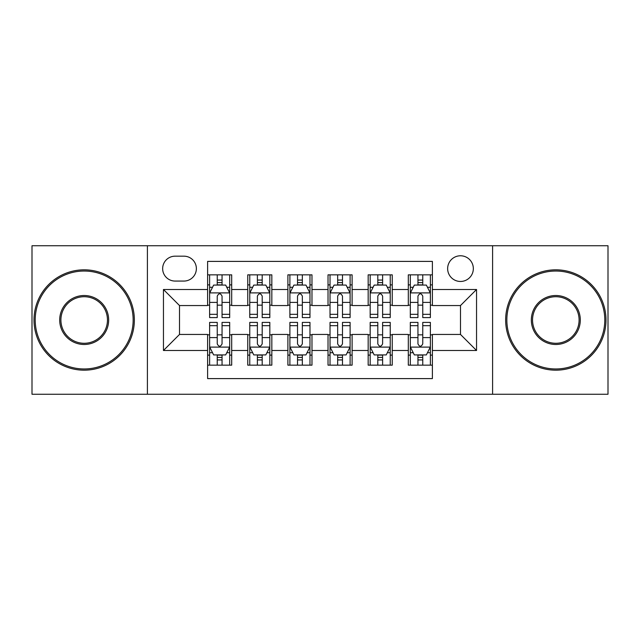 <?xml version="1.0" encoding="UTF-8"?>
<svg xmlns="http://www.w3.org/2000/svg" width="640" height="640" viewBox="0 0 640 640"><rect width="100%" height="100%" fill="white"/><g stroke="black" fill="none" stroke-linecap="round" stroke-linejoin="round"><path stroke-width="0.96" d="M460.488 255.776A12.848 12.848 0 0 0 447.64 268.624A12.848 12.848 0 0 0 460.488 281.464A12.848 12.848 0 0 0 473.336 268.624A12.848 12.848 0 0 0 460.488 255.776M492.6 394.256L608 394.256L608 245.744L492.6 245.744L492.6 394.256L147.4 394.256L147.4 245.744L32 245.744L32 394.256L147.4 394.256M432.392 274.84L408.304 274.84L408.304 289.496L392.248 289.496L392.248 305.552L408.304 305.552L408.304 289.496M392.248 289.496L392.248 274.84L368.168 274.84L368.168 289.496L352.112 289.496L352.112 305.552L368.168 305.552L368.168 289.496M352.112 289.496L352.112 274.84L328.024 274.84L328.024 289.496L311.976 289.496L311.976 305.552L328.024 305.552L328.024 289.496M311.976 289.496L311.976 274.84L287.888 274.84L287.888 289.496L271.832 289.496L271.832 305.552L287.888 305.552L287.888 289.496M271.832 289.496L271.832 274.84L247.752 274.84L247.752 305.552L231.696 305.552L231.696 274.84L207.608 274.84M207.608 365.16L231.696 365.16L231.696 334.448L247.752 334.448L247.752 365.16L271.832 365.16L271.832 334.448L287.888 334.448L287.888 350.504L271.832 350.504M287.888 350.504L287.888 365.16L311.976 365.16L311.976 334.448L328.024 334.448L328.024 350.504L311.976 350.504M328.024 350.504L328.024 365.16L352.112 365.16L352.112 334.448L368.168 334.448L368.168 350.504L352.112 350.504M368.168 350.504L368.168 365.16L392.248 365.16L392.248 334.448L408.304 334.448L408.304 350.504L392.248 350.504M175.096 281.064L183.928 281.064A12.44 12.44 0 0 0 196.368 268.624A12.44 12.44 0 0 0 183.928 256.176L175.096 256.176A12.44 12.44 0 0 0 162.656 268.624A12.44 12.44 0 0 0 175.096 281.064M492.6 245.744L147.4 245.744M432.392 289.496L432.392 261.4L207.608 261.4L207.608 305.552L179.512 305.552L179.512 334.448L207.608 334.448L207.608 378.6L432.392 378.6L432.392 334.448L460.488 334.448L460.488 305.552L432.392 305.552L432.392 289.496L476.544 289.496L476.544 350.504L432.392 350.504M207.608 350.504L163.456 350.504L163.456 289.496L207.608 289.496M408.304 350.504L408.304 365.16L432.392 365.16M207.608 284.88L209.616 284.88M217.24 284.88L222.056 284.88M229.688 284.88L231.696 284.88M207.608 305.152L209.616 305.152M217.24 305.152L222.056 305.152M229.688 305.152L231.696 305.152M207.608 334.848L209.616 334.848M217.24 334.848L222.056 334.848M229.688 334.848L231.696 334.848M207.608 355.12L209.616 355.12M217.24 355.12L222.056 355.12M229.688 355.12L231.696 355.12M247.752 305.152L249.76 305.152M257.384 305.152L262.2 305.152M269.824 305.152L271.832 305.152M247.752 284.88L249.76 284.88M257.384 284.88L262.2 284.88M269.824 284.88L271.832 284.88M247.752 334.848L249.76 334.848M257.384 334.848L262.2 334.848M269.824 334.848L271.832 334.848M247.752 355.12L249.76 355.12M257.384 355.12L262.2 355.12M269.824 355.12L271.832 355.12M287.888 334.848L289.896 334.848M297.52 334.848L302.336 334.848M309.968 334.848L311.976 334.848M287.888 355.12L289.896 355.12M297.52 355.12L302.336 355.12M309.968 355.12L311.976 355.12M287.888 284.88L289.896 284.88M297.52 284.88L302.336 284.88M309.968 284.88L311.976 284.88M287.888 305.152L289.896 305.152M297.52 305.152L302.336 305.152M309.968 305.152L311.976 305.152M328.024 334.848L330.032 334.848M337.664 334.848L342.48 334.848M350.104 334.848L352.112 334.848M328.024 355.12L330.032 355.12M337.664 355.12L342.48 355.12M350.104 355.12L352.112 355.12M328.024 284.88L330.032 284.88M337.664 284.88L342.48 284.88M350.104 284.88L352.112 284.88M328.024 305.152L330.032 305.152M337.664 305.152L342.48 305.152M350.104 305.152L352.112 305.152M368.168 334.848L370.176 334.848M377.8 334.848L382.616 334.848M390.24 334.848L392.248 334.848M368.168 355.12L370.176 355.12M377.8 355.12L382.616 355.12M390.24 355.12L392.248 355.12M368.168 284.88L370.176 284.88M377.8 284.88L382.616 284.88M390.24 284.88L392.248 284.88M368.168 305.152L370.176 305.152M377.8 305.152L382.616 305.152M390.24 305.152L392.248 305.152M408.304 334.848L410.312 334.848M417.944 334.848L422.76 334.848M430.384 334.848L432.392 334.848M408.304 355.12L410.312 355.12M417.944 355.12L422.76 355.12M430.384 355.12L432.392 355.12M408.304 284.88L410.312 284.88M417.944 284.88L422.76 284.88M430.384 284.88L432.392 284.88M408.304 305.152L410.312 305.152M417.944 305.152L422.76 305.152M430.384 305.152L432.392 305.152M179.512 305.552L163.456 289.496M179.512 334.448L163.456 350.504M476.544 289.496L460.488 305.552M476.544 350.504L460.488 334.448M222.056 280.064L217.24 280.064M229.688 314.32L222.056 314.32L222.056 317.592L229.688 317.592L229.688 293.104L225.672 285.08L213.632 285.08L209.616 293.104L209.616 317.592L217.24 317.592L217.24 314.32L209.616 314.32M209.616 293.104L209.616 274.84M229.688 293.104L229.688 274.84M217.24 285.08L217.24 274.84M222.056 274.84L222.056 285.08M222.056 314.32L222.056 296.12C220.456 293.024 218.848 293.024 217.24 296.12L217.24 314.32M217.24 359.936L222.056 359.936M209.616 325.68L217.24 325.68L217.24 322.408L209.616 322.408L209.616 346.896L213.632 354.92L225.672 354.92L229.688 346.896L229.688 322.408L222.056 322.408L222.056 325.68L229.688 325.68M229.688 346.896L229.688 365.16M209.616 346.896L209.616 365.16M222.056 354.92L222.056 365.16M217.24 365.16L217.24 354.92M217.24 325.68L217.24 343.88C218.848 346.976 220.456 346.976 222.056 343.88L222.056 325.68M84.184 271.032A48.968 48.968 0 0 0 35.208 320A48.968 48.968 0 0 0 84.184 368.968A48.968 48.968 0 0 0 133.152 320A48.968 48.968 0 0 0 84.184 271.032M84.184 370.176A50.176 50.176 0 0 1 34.008 320A50.176 50.176 0 0 1 84.184 269.824A50.176 50.176 0 0 1 134.352 320A50.176 50.176 0 0 1 84.184 370.176M84.184 295.512A24.488 24.488 0 0 1 108.664 320A24.488 24.488 0 0 1 84.184 344.488A24.488 24.488 0 0 1 59.696 320A24.488 24.488 0 0 1 84.184 295.512M84.184 343.28A23.28 23.28 0 0 0 107.464 320A23.28 23.28 0 0 0 84.184 296.72A23.28 23.28 0 0 0 60.904 320A23.28 23.28 0 0 0 84.184 343.28M555.816 271.032A48.968 48.968 0 0 0 506.848 320A48.968 48.968 0 0 0 555.816 368.968A48.968 48.968 0 0 0 604.792 320A48.968 48.968 0 0 0 555.816 271.032M555.816 370.176A50.176 50.176 0 0 1 505.648 320A50.176 50.176 0 0 1 555.816 269.824A50.176 50.176 0 0 1 605.992 320A50.176 50.176 0 0 1 555.816 370.176M555.816 295.512A24.488 24.488 0 0 1 580.304 320A24.488 24.488 0 0 1 555.816 344.488A24.488 24.488 0 0 1 531.336 320A24.488 24.488 0 0 1 555.816 295.512M555.816 343.28A23.28 23.28 0 0 0 579.096 320A23.28 23.28 0 0 0 555.816 296.72A23.28 23.28 0 0 0 532.536 320A23.28 23.28 0 0 0 555.816 343.28M262.2 280.064L257.384 280.064M269.824 314.32L262.2 314.32L262.2 317.592L269.824 317.592L269.824 293.104L265.808 285.08L253.768 285.08L249.76 293.104L249.76 317.592L257.384 317.592L257.384 314.32L249.76 314.32M249.76 293.104L249.76 274.84M269.824 293.104L269.824 274.84M257.384 285.08L257.384 274.84M262.2 274.84L262.2 285.08M262.2 314.32L262.2 296.12C260.592 293.024 258.992 293.024 257.384 296.12L257.384 314.32M302.336 280.064L297.52 280.064M309.968 314.32L302.336 314.32L302.336 317.592L309.968 317.592L309.968 293.104L305.952 285.08L293.912 285.08L289.896 293.104L289.896 317.592L297.52 317.592L297.52 314.32L289.896 314.32M289.896 293.104L289.896 274.84M309.968 293.104L309.968 274.84M297.52 285.08L297.52 274.84M302.336 274.84L302.336 285.08M302.336 314.32L302.336 296.12C300.736 293.024 299.128 293.024 297.52 296.12L297.52 314.32M342.48 280.064L337.664 280.064M350.104 314.32L342.48 314.32L342.48 317.592L350.104 317.592L350.104 293.104L346.088 285.08L334.048 285.08L330.032 293.104L330.032 317.592L337.664 317.592L337.664 314.32L330.032 314.32M330.032 293.104L330.032 274.84M350.104 293.104L350.104 274.84M337.664 285.08L337.664 274.84M342.48 274.84L342.48 285.08M342.48 314.32L342.48 296.12C340.872 293.024 339.272 293.024 337.664 296.12L337.664 314.32M382.616 280.064L377.8 280.064M390.24 314.32L382.616 314.32L382.616 317.592L390.24 317.592L390.24 293.104L386.232 285.08L374.192 285.08L370.176 293.104L370.176 317.592L377.8 317.592L377.8 314.32L370.176 314.32M370.176 293.104L370.176 274.84M390.24 293.104L390.24 274.84M377.8 285.08L377.8 274.84M382.616 274.84L382.616 285.08M382.616 314.32L382.616 296.12C381.016 293.024 379.408 293.024 377.8 296.12L377.8 314.32M257.384 359.936L262.2 359.936M249.76 325.68L257.384 325.68L257.384 322.408L249.76 322.408L249.76 346.896L253.768 354.92L265.808 354.92L269.824 346.896L269.824 322.408L262.2 322.408L262.2 325.68L269.824 325.68M269.824 346.896L269.824 365.16M249.76 346.896L249.76 365.16M262.2 354.92L262.2 365.16M257.384 365.16L257.384 354.92M257.384 325.68L257.384 343.88C258.984 346.976 260.592 346.976 262.2 343.88L262.2 325.68M297.52 359.936L302.336 359.936M289.896 325.68L297.52 325.68L297.52 322.408L289.896 322.408L289.896 346.896L293.912 354.92L305.952 354.92L309.968 346.896L309.968 322.408L302.336 322.408L302.336 325.68L309.968 325.68M309.968 346.896L309.968 365.16M289.896 346.896L289.896 365.16M302.336 354.92L302.336 365.16M297.52 365.16L297.52 354.92M297.52 325.68L297.52 343.88C299.128 346.976 300.728 346.976 302.336 343.88L302.336 325.68M337.664 359.936L342.48 359.936M330.032 325.68L337.664 325.68L337.664 322.408L330.032 322.408L330.032 346.896L334.048 354.92L346.088 354.92L350.104 346.896L350.104 322.408L342.48 322.408L342.48 325.68L350.104 325.68M350.104 346.896L350.104 365.16M330.032 346.896L330.032 365.16M342.48 354.92L342.48 365.16M337.664 365.16L337.664 354.92M337.664 325.68L337.664 343.88C339.264 346.976 340.872 346.976 342.48 343.88L342.48 325.68M377.8 359.936L382.616 359.936M370.176 325.68L377.8 325.68L377.8 322.408L370.176 322.408L370.176 346.896L374.192 354.92L386.232 354.92L390.24 346.896L390.24 322.408L382.616 322.408L382.616 325.68L390.24 325.68M390.24 346.896L390.24 365.16M370.176 346.896L370.176 365.16M382.616 354.92L382.616 365.16M377.8 365.16L377.8 354.92M377.8 325.68L377.8 343.88C379.408 346.976 381.008 346.976 382.616 343.88L382.616 325.68M422.76 280.064L417.944 280.064M430.384 314.32L422.76 314.32L422.76 317.592L430.384 317.592L430.384 293.104L426.368 285.08L414.328 285.08L410.312 293.104L410.312 317.592L417.944 317.592L417.944 314.32L410.312 314.32M410.312 293.104L410.312 274.84M430.384 293.104L430.384 274.84M417.944 285.08L417.944 274.84M422.76 274.84L422.76 285.08M422.76 314.32L422.76 296.12C421.152 293.024 419.544 293.024 417.944 296.12L417.944 314.32M417.944 359.936L422.76 359.936M410.312 325.68L417.944 325.68L417.944 322.408L410.312 322.408L410.312 346.896L414.328 354.92L426.368 354.92L430.384 346.896L430.384 322.408L422.76 322.408L422.76 325.68L430.384 325.68M430.384 346.896L430.384 365.16M410.312 346.896L410.312 365.16M422.76 354.92L422.76 365.16M417.944 365.16L417.944 354.92M417.944 325.68L417.944 343.88C419.544 346.976 421.152 346.976 422.76 343.88L422.76 325.68M247.752 350.504L231.696 350.504M247.752 289.496L231.696 289.496M229.584 292.904L209.72 292.904M209.616 287.288L212.528 287.288M226.776 287.288L229.688 287.288M217.24 302.408L209.616 302.408M229.688 302.408L222.056 302.408M222.056 282.616L217.24 282.616M209.72 347.096L229.584 347.096M229.688 352.712L226.776 352.712M212.528 352.712L209.616 352.712M222.056 337.592L229.688 337.592M209.616 337.592L217.24 337.592M217.24 357.384L222.056 357.384M269.728 292.904L249.856 292.904M249.76 287.288L252.664 287.288M266.92 287.288L269.824 287.288M257.384 302.408L249.76 302.408M269.824 302.408L262.2 302.408M262.2 282.616L257.384 282.616M309.864 292.904L289.992 292.904M289.896 287.288L292.808 287.288M307.056 287.288L309.968 287.288M297.52 302.408L289.896 302.408M309.968 302.408L302.336 302.408M302.336 282.616L297.52 282.616M350.008 292.904L330.136 292.904M330.032 287.288L332.944 287.288M347.192 287.288L350.104 287.288M337.664 302.408L330.032 302.408M350.104 302.408L342.48 302.408M342.48 282.616L337.664 282.616M390.144 292.904L370.272 292.904M370.176 287.288L373.08 287.288M387.336 287.288L390.24 287.288M377.8 302.408L370.176 302.408M390.24 302.408L382.616 302.408M382.616 282.616L377.8 282.616M249.856 347.096L269.728 347.096M269.824 352.712L266.92 352.712M252.664 352.712L249.76 352.712M262.2 337.592L269.824 337.592M249.76 337.592L257.384 337.592M257.384 357.384L262.2 357.384M289.992 347.096L309.864 347.096M309.968 352.712L307.056 352.712M292.808 352.712L289.896 352.712M302.336 337.592L309.968 337.592M289.896 337.592L297.52 337.592M297.52 357.384L302.336 357.384M330.136 347.096L350.008 347.096M350.104 352.712L347.192 352.712M332.944 352.712L330.032 352.712M342.48 337.592L350.104 337.592M330.032 337.592L337.664 337.592M337.664 357.384L342.48 357.384M370.272 347.096L390.144 347.096M390.24 352.712L387.336 352.712M373.08 352.712L370.176 352.712M382.616 337.592L390.24 337.592M370.176 337.592L377.8 337.592M377.8 357.384L382.616 357.384M430.28 292.904L410.416 292.904M410.312 287.288L413.224 287.288M427.472 287.288L430.384 287.288M417.944 302.408L410.312 302.408M430.384 302.408L422.76 302.408M422.76 282.616L417.944 282.616M410.416 347.096L430.28 347.096M430.384 352.712L427.472 352.712M413.224 352.712L410.312 352.712M422.76 337.592L430.384 337.592M410.312 337.592L417.944 337.592M417.944 357.384L422.76 357.384"/></g></svg>
